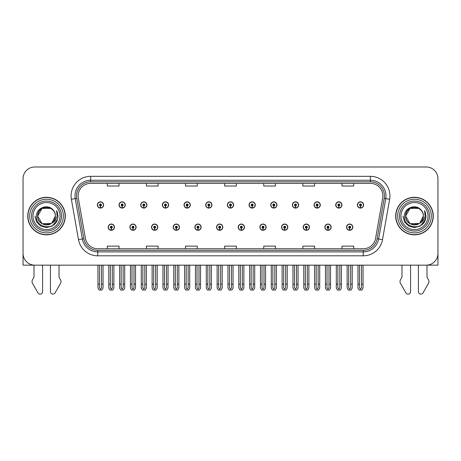 <?xml version="1.0" encoding="UTF-8"?>
<svg xmlns="http://www.w3.org/2000/svg" width="461" height="461" viewBox="0 0 461 461"><rect width="100%" height="100%" fill="white"/><g stroke="black" fill="none" stroke-linecap="round" stroke-linejoin="round"><path stroke-width="0.69" d="M303.211 227.181A3.129 3.129 0 0 0 306.34 230.31A3.129 3.129 0 0 0 309.469 227.181A3.129 3.129 0 0 0 306.34 224.052A3.129 3.129 0 0 0 303.211 227.181M281.538 227.181A3.129 3.129 0 0 0 284.668 230.31A3.129 3.129 0 0 0 287.797 227.181A3.129 3.129 0 0 0 284.668 224.052A3.129 3.129 0 0 0 281.538 227.181M259.871 227.181A3.129 3.129 0 0 0 263 230.31A3.129 3.129 0 0 0 266.13 227.181A3.129 3.129 0 0 0 263 224.052A3.129 3.129 0 0 0 259.871 227.181M238.204 227.181A3.129 3.129 0 0 0 241.334 230.31A3.129 3.129 0 0 0 244.463 227.181A3.129 3.129 0 0 0 241.334 224.052A3.129 3.129 0 0 0 238.204 227.181M216.537 227.181A3.129 3.129 0 0 0 219.667 230.31A3.129 3.129 0 0 0 222.796 227.181A3.129 3.129 0 0 0 219.667 224.052A3.129 3.129 0 0 0 216.537 227.181M194.87 227.181A3.129 3.129 0 0 0 198 230.31A3.129 3.129 0 0 0 201.129 227.181A3.129 3.129 0 0 0 198 224.052A3.129 3.129 0 0 0 194.87 227.181M173.203 227.181A3.129 3.129 0 0 0 176.333 230.31A3.129 3.129 0 0 0 179.462 227.181A3.129 3.129 0 0 0 176.333 224.052A3.129 3.129 0 0 0 173.203 227.181M151.531 227.181A3.129 3.129 0 0 0 154.66 230.31A3.129 3.129 0 0 0 157.789 227.181A3.129 3.129 0 0 0 154.66 224.052A3.129 3.129 0 0 0 151.531 227.181M129.864 227.181A3.129 3.129 0 0 0 132.993 230.31A3.129 3.129 0 0 0 136.122 227.181A3.129 3.129 0 0 0 132.993 224.052A3.129 3.129 0 0 0 129.864 227.181M108.197 227.181A3.129 3.129 0 0 0 111.326 230.31A3.129 3.129 0 0 0 114.455 227.181A3.129 3.129 0 0 0 111.326 224.052A3.129 3.129 0 0 0 108.197 227.181M324.878 227.181A3.129 3.129 0 0 0 328.007 230.31A3.129 3.129 0 0 0 331.136 227.181A3.129 3.129 0 0 0 328.007 224.052A3.129 3.129 0 0 0 324.878 227.181M335.712 204.961A3.129 3.129 0 0 0 338.841 208.09A3.129 3.129 0 0 0 341.97 204.961A3.129 3.129 0 0 0 338.841 201.832A3.129 3.129 0 0 0 335.712 204.961M314.045 204.961A3.129 3.129 0 0 0 317.174 208.09A3.129 3.129 0 0 0 320.303 204.961A3.129 3.129 0 0 0 317.174 201.832A3.129 3.129 0 0 0 314.045 204.961M292.378 204.961A3.129 3.129 0 0 0 295.507 208.09A3.129 3.129 0 0 0 298.636 204.961A3.129 3.129 0 0 0 295.507 201.832A3.129 3.129 0 0 0 292.378 204.961M270.705 204.961A3.129 3.129 0 0 0 273.834 208.09A3.129 3.129 0 0 0 276.963 204.961A3.129 3.129 0 0 0 273.834 201.832A3.129 3.129 0 0 0 270.705 204.961M249.038 204.961A3.129 3.129 0 0 0 252.167 208.09A3.129 3.129 0 0 0 255.296 204.961A3.129 3.129 0 0 0 252.167 201.832A3.129 3.129 0 0 0 249.038 204.961M227.371 204.961A3.129 3.129 0 0 0 230.5 208.09A3.129 3.129 0 0 0 233.629 204.961A3.129 3.129 0 0 0 230.5 201.832A3.129 3.129 0 0 0 227.371 204.961M205.704 204.961A3.129 3.129 0 0 0 208.833 208.09A3.129 3.129 0 0 0 211.962 204.961A3.129 3.129 0 0 0 208.833 201.832A3.129 3.129 0 0 0 205.704 204.961M184.037 204.961A3.129 3.129 0 0 0 187.166 208.09A3.129 3.129 0 0 0 190.295 204.961A3.129 3.129 0 0 0 187.166 201.832A3.129 3.129 0 0 0 184.037 204.961M162.364 204.961A3.129 3.129 0 0 0 165.493 208.09A3.129 3.129 0 0 0 168.622 204.961A3.129 3.129 0 0 0 165.493 201.832A3.129 3.129 0 0 0 162.364 204.961M140.697 204.961A3.129 3.129 0 0 0 143.826 208.09A3.129 3.129 0 0 0 146.955 204.961A3.129 3.129 0 0 0 143.826 201.832A3.129 3.129 0 0 0 140.697 204.961M119.03 204.961A3.129 3.129 0 0 0 122.159 208.09A3.129 3.129 0 0 0 125.288 204.961A3.129 3.129 0 0 0 122.159 201.832A3.129 3.129 0 0 0 119.03 204.961M97.363 204.961A3.129 3.129 0 0 0 100.492 208.09A3.129 3.129 0 0 0 103.621 204.961A3.129 3.129 0 0 0 100.492 201.832A3.129 3.129 0 0 0 97.363 204.961M346.545 227.181A3.129 3.129 0 0 0 349.674 230.31A3.129 3.129 0 0 0 352.803 227.181A3.129 3.129 0 0 0 349.674 224.052A3.129 3.129 0 0 0 346.545 227.181M357.379 204.961A3.129 3.129 0 0 0 360.508 208.09A3.129 3.129 0 0 0 363.637 204.961A3.129 3.129 0 0 0 360.508 201.832A3.129 3.129 0 0 0 357.379 204.961M427.001 265.133L437.95 265.156L437.95 178.718A11.732 11.732 0 0 0 426.218 166.986L34.782 166.986A11.732 11.732 0 0 0 23.05 178.718L23.05 265.156L33.999 265.156L33.999 277.263L32.61 279.556A3.913 3.913 0 0 0 32.328 283.042L37.946 292.85A2.495 2.495 0 0 0 42.608 291.6L42.608 265.156L50.428 265.156L50.428 291.6A2.495 2.495 0 0 0 55.09 292.85L60.708 283.042A3.913 3.913 0 0 0 60.426 279.556L59.031 277.263L59.031 265.156M401.969 265.156L401.969 277.263L400.574 279.556A3.913 3.913 0 0 0 400.292 283.042L405.911 292.85A2.495 2.495 0 0 0 410.572 291.6L410.572 265.156L418.392 265.156L418.392 291.6A2.495 2.495 0 0 0 423.054 292.85L428.672 283.042A3.913 3.913 0 0 0 428.39 279.556L427.001 277.263L427.001 265.156M27.741 216.071A18.774 18.774 0 0 0 46.515 234.845A18.774 18.774 0 0 0 65.289 216.071A18.774 18.774 0 0 0 46.515 197.296A18.774 18.774 0 0 0 27.741 216.071M395.711 216.071A18.774 18.774 0 0 0 414.485 234.845A18.774 18.774 0 0 0 433.259 216.071A18.774 18.774 0 0 0 414.485 197.296A18.774 18.774 0 0 0 395.711 216.071M78.122 195.89A12.516 12.516 0 0 1 90.638 183.374L370.362 183.374A12.516 12.516 0 0 1 382.688 198.063L375.571 238.423A12.516 12.516 0 0 1 363.245 248.767L97.755 248.767A12.516 12.516 0 0 1 85.429 238.423L78.312 198.063A12.516 12.516 0 0 1 78.122 195.89M76.555 195.89A14.078 14.078 0 0 0 76.768 198.334L83.885 238.7A14.078 14.078 0 0 0 97.755 250.335L363.245 250.335A14.078 14.078 0 0 0 377.115 238.7L384.232 198.334A14.078 14.078 0 0 0 370.362 181.807L90.638 181.807A14.078 14.078 0 0 0 76.555 195.89M71.374 199.285A19.558 19.558 0 0 1 90.638 176.333L370.362 176.333A19.558 19.558 0 0 1 389.626 199.285L382.509 239.651A19.558 19.558 0 0 1 363.245 255.809L97.755 255.809A19.558 19.558 0 0 1 78.491 239.651L71.374 199.285L75.229 198.605A15.645 15.645 0 0 1 90.638 180.245L370.362 180.245A15.645 15.645 0 0 1 385.771 198.605L378.654 238.971A15.645 15.645 0 0 1 363.245 251.896L97.755 251.896A15.645 15.645 0 0 1 82.346 238.971L75.229 198.605A15.645 15.645 0 0 1 74.993 195.89M426.218 166.986L34.782 166.986M23.05 178.718L23.05 253.423A11.732 11.732 0 0 0 34.782 265.156L426.218 265.156A11.732 11.732 0 0 0 437.95 253.423L437.95 178.718M224.634 183.374L224.634 186.025L236.366 186.025L236.366 183.374M185.524 183.374L185.524 186.025L197.256 186.025L197.256 183.374M146.408 183.374L146.408 186.025L158.14 186.025L158.14 183.374M107.298 183.374L107.298 186.025L119.03 186.025L119.03 183.374M263.744 183.374L263.744 186.025L275.476 186.025L275.476 183.374M302.86 183.374L302.86 186.025L314.592 186.025L314.592 183.374M341.97 183.374L341.97 186.025L353.702 186.025L353.702 183.374M236.366 248.767L236.366 246.122L224.634 246.122L224.634 248.767M197.256 248.767L197.256 246.122L185.524 246.122L185.524 248.767M158.14 248.767L158.14 246.122L146.408 246.122L146.408 248.767M119.03 248.767L119.03 246.122L107.298 246.122L107.298 248.767M275.476 248.767L275.476 246.122L263.744 246.122L263.744 248.767M314.592 248.767L314.592 246.122L302.86 246.122L302.86 248.767M353.702 248.767L353.702 246.122L341.97 246.122L341.97 248.767M350.654 265.156L350.654 287.797L349.674 289.191L348.695 287.797L348.695 284.166L347.133 284.166L347.133 288.079L348.262 290.032L351.086 290.032L352.216 288.079L352.216 265.156M349.634 228.155L349.547 230.108A2.933 2.933 0 0 1 346.741 227.181A2.933 2.933 0 0 1 349.674 224.248A2.933 2.933 0 0 1 352.607 227.181A2.933 2.933 0 0 1 349.801 230.108L349.715 228.155A0.98 0.98 0 0 0 350.654 227.181A0.98 0.98 0 0 0 349.674 226.201A0.98 0.98 0 0 0 348.695 227.181A0.98 0.98 0 0 0 349.634 228.155L349.657 227.567A0.392 0.392 0 0 1 349.282 227.181A0.392 0.392 0 0 1 349.674 226.789A0.392 0.392 0 0 1 350.066 227.181A0.392 0.392 0 0 1 349.692 227.567L349.715 228.155M347.133 265.156L347.133 284.166M348.695 265.156L348.695 284.166M350.654 284.166L352.216 284.166M361.487 265.156L361.487 287.797L360.508 289.191L359.528 287.797L359.528 284.166L357.967 284.166L357.967 288.079L359.096 290.032L361.92 290.032L363.049 288.079L363.049 265.156M360.467 205.94L360.381 207.894A2.933 2.933 0 0 1 357.575 204.961A2.933 2.933 0 0 1 360.508 202.027A2.933 2.933 0 0 1 363.441 204.961A2.933 2.933 0 0 1 360.635 207.894L360.548 205.94A0.98 0.98 0 0 0 361.487 204.961A0.98 0.98 0 0 0 360.508 203.987A0.98 0.98 0 0 0 359.528 204.961A0.98 0.98 0 0 0 360.467 205.94L360.49 205.352A0.392 0.392 0 0 1 360.116 204.961A0.392 0.392 0 0 1 360.508 204.575A0.392 0.392 0 0 1 360.9 204.961A0.392 0.392 0 0 1 360.525 205.352L360.548 205.94M357.967 265.156L357.967 284.166M359.528 265.156L359.528 284.166M361.487 284.166L363.049 284.166M328.981 265.156L328.981 287.797L328.007 289.191L327.028 287.797L327.028 284.166L325.466 284.166L325.466 288.079L326.595 290.032L329.419 290.032L330.549 288.079L330.549 265.156M327.961 228.155L327.88 230.108A2.933 2.933 0 0 1 325.074 227.181A2.933 2.933 0 0 1 328.007 224.248A2.933 2.933 0 0 1 330.94 227.181A2.933 2.933 0 0 1 328.134 230.108L328.048 228.155A0.98 0.98 0 0 0 328.981 227.181A0.98 0.98 0 0 0 328.007 226.201A0.98 0.98 0 0 0 327.028 227.181A0.98 0.98 0 0 0 327.961 228.155L327.99 227.567A0.392 0.392 0 0 1 327.615 227.181A0.392 0.392 0 0 1 328.007 226.789A0.392 0.392 0 0 1 328.399 227.181A0.392 0.392 0 0 1 328.025 227.567L328.048 228.155M325.466 265.156L325.466 284.166M327.028 265.156L327.028 284.166M328.981 284.166L330.549 284.166M307.314 265.156L307.314 287.797L306.34 289.191L305.361 287.797L305.361 284.166L303.793 284.166L303.793 288.079L304.923 290.032L307.752 290.032L308.882 288.079L308.882 265.156M306.294 228.155L306.208 230.108A2.933 2.933 0 0 1 303.407 227.181A2.933 2.933 0 0 1 306.34 224.248A2.933 2.933 0 0 1 309.273 227.181A2.933 2.933 0 0 1 306.467 230.108L306.381 228.155A0.98 0.98 0 0 0 307.314 227.181A0.98 0.98 0 0 0 306.34 226.201A0.98 0.98 0 0 0 305.361 227.181A0.98 0.98 0 0 0 306.294 228.155L306.323 227.567A0.392 0.392 0 0 1 305.948 227.181A0.392 0.392 0 0 1 306.34 226.789A0.392 0.392 0 0 1 306.732 227.181A0.392 0.392 0 0 1 306.358 227.567L306.381 228.155M303.793 265.156L303.793 284.166M305.361 265.156L305.361 284.166M307.314 284.166L308.882 284.166M285.647 265.156L285.647 287.797L284.668 289.191L283.694 287.797L283.694 284.166L282.126 284.166L282.126 288.079L283.256 290.032L286.085 290.032L287.215 288.079L287.215 265.156M284.627 228.155L284.541 230.108A2.933 2.933 0 0 1 281.734 227.181A2.933 2.933 0 0 1 284.668 224.248A2.933 2.933 0 0 1 287.606 227.181A2.933 2.933 0 0 1 284.8 230.108L284.714 228.155A0.98 0.98 0 0 0 285.647 227.181A0.98 0.98 0 0 0 284.668 226.201A0.98 0.98 0 0 0 283.694 227.181A0.98 0.98 0 0 0 284.627 228.155L284.65 227.567A0.392 0.392 0 0 1 284.281 227.181A0.392 0.392 0 0 1 284.668 226.789A0.392 0.392 0 0 1 285.059 227.181A0.392 0.392 0 0 1 284.685 227.567L284.714 228.155M282.126 265.156L282.126 284.166M283.694 265.156L283.694 284.166M285.647 284.166L287.215 284.166M339.82 265.156L339.82 287.797L338.841 289.191L337.861 287.797L337.861 284.166L336.3 284.166L336.3 288.079L337.429 290.032L340.253 290.032L341.382 288.079L341.382 265.156M338.8 205.94L338.714 207.894A2.933 2.933 0 0 1 335.908 204.961A2.933 2.933 0 0 1 338.841 202.027A2.933 2.933 0 0 1 341.774 204.961A2.933 2.933 0 0 1 338.968 207.894L338.881 205.94A0.98 0.98 0 0 0 339.82 204.961A0.98 0.98 0 0 0 338.841 203.987A0.98 0.98 0 0 0 337.861 204.961A0.98 0.98 0 0 0 338.8 205.94L338.823 205.352A0.392 0.392 0 0 1 338.449 204.961A0.392 0.392 0 0 1 338.841 204.575A0.392 0.392 0 0 1 339.233 204.961A0.392 0.392 0 0 1 338.858 205.352L338.881 205.94M336.3 265.156L336.3 284.166M337.861 265.156L337.861 284.166M339.82 284.166L341.382 284.166M318.148 265.156L318.148 287.797L317.174 289.191L316.194 287.797L316.194 284.166L314.633 284.166L314.633 288.079L315.756 290.032L318.586 290.032L319.715 288.079L319.715 265.156M317.128 205.94L317.047 207.894A2.933 2.933 0 0 1 314.241 204.961A2.933 2.933 0 0 1 317.174 202.027A2.933 2.933 0 0 1 320.107 204.961A2.933 2.933 0 0 1 317.301 207.894L317.214 205.94A0.98 0.98 0 0 0 318.148 204.961A0.98 0.98 0 0 0 317.174 203.987A0.98 0.98 0 0 0 316.194 204.961A0.98 0.98 0 0 0 317.128 205.94L317.156 205.352A0.392 0.392 0 0 1 316.782 204.961A0.392 0.392 0 0 1 317.174 204.575A0.392 0.392 0 0 1 317.566 204.961A0.392 0.392 0 0 1 317.191 205.352L317.214 205.94M314.633 265.156L314.633 284.166M316.194 265.156L316.194 284.166M318.148 284.166L319.715 284.166M296.481 265.156L296.481 287.797L295.507 289.191L294.527 287.797L294.527 284.166L292.96 284.166L292.96 288.079L294.089 290.032L296.919 290.032L298.048 288.079L298.048 265.156M295.461 205.94L295.374 207.894A2.933 2.933 0 0 1 292.568 204.961A2.933 2.933 0 0 1 295.507 202.027A2.933 2.933 0 0 1 298.44 204.961A2.933 2.933 0 0 1 295.634 207.894L295.547 205.94A0.98 0.98 0 0 0 296.481 204.961A0.98 0.98 0 0 0 295.507 203.987A0.98 0.98 0 0 0 294.527 204.961A0.98 0.98 0 0 0 295.461 205.94L295.489 205.352A0.392 0.392 0 0 1 295.115 204.961A0.392 0.392 0 0 1 295.507 204.575A0.392 0.392 0 0 1 295.893 204.961A0.392 0.392 0 0 1 295.524 205.352L295.547 205.94M292.96 265.156L292.96 284.166M294.527 265.156L294.527 284.166M296.481 284.166L298.048 284.166M274.814 265.156L274.814 287.797L273.834 289.191L272.86 287.797L272.86 284.166L271.293 284.166L271.293 288.079L272.422 290.032L275.252 290.032L276.381 288.079L276.381 265.156M273.794 205.94L273.707 207.894A2.933 2.933 0 0 1 270.901 204.961A2.933 2.933 0 0 1 273.834 202.027A2.933 2.933 0 0 1 276.767 204.961A2.933 2.933 0 0 1 273.967 207.894L273.88 205.94A0.98 0.98 0 0 0 274.814 204.961A0.98 0.98 0 0 0 273.834 203.987A0.98 0.98 0 0 0 272.86 204.961A0.98 0.98 0 0 0 273.794 205.94L273.817 205.352A0.392 0.392 0 0 1 273.442 204.961A0.392 0.392 0 0 1 273.834 204.575A0.392 0.392 0 0 1 274.226 204.961A0.392 0.392 0 0 1 273.851 205.352L273.88 205.94M271.293 265.156L271.293 284.166M272.86 265.156L272.86 284.166M274.814 284.166L276.381 284.166M60.051 216.071A13.536 13.536 0 0 1 46.515 229.607A13.536 13.536 0 0 1 32.985 216.071A13.536 13.536 0 0 1 46.515 202.535A13.536 13.536 0 0 1 60.051 216.071M51.344 223.481L42.095 223.729L37.675 216.071C37.134 204.667 55.902 204.667 55.36 216.071C55.902 227.475 37.134 227.475 37.675 216.071C37.301 223.078 46.469 227.59 51.788 223.17A8.84 8.84 0 0 0 53.683 210.89C49.137 203.145 36.223 207.317 36.419 216.071C35.393 228.201 54.427 230.921 57.544 219.442L58.046 216.071L56.645 210.556L57.118 216.071C56.513 219.321 54.738 221.689 51.788 223.17L50.941 223.729L42.095 223.729L37.675 216.071L42.095 208.412M27.937 216.071A18.578 18.578 0 0 1 46.515 197.492A18.578 18.578 0 0 1 65.093 216.071A18.578 18.578 0 0 1 46.515 234.649A18.578 18.578 0 0 1 27.937 216.071M55.36 216.071C55.902 227.475 37.134 227.475 37.675 216.071C37.134 204.667 55.902 204.667 55.36 216.071L51.707 223.228M44.74 207.41C40.372 208.608 38.015 211.495 37.675 216.071L42.095 208.412L50.941 208.412L53.683 210.89M56.645 210.556L57.688 213.207M57.55 219.424L52.283 226.057L46.515 227.601L40.752 226.057L36.534 221.839L34.984 216.071M428.015 216.071A13.536 13.536 0 0 1 414.485 229.607A13.536 13.536 0 0 1 400.949 216.071A13.536 13.536 0 0 1 414.485 202.535A13.536 13.536 0 0 1 428.015 216.071M419.308 223.481L410.06 223.729L405.64 216.071C405.098 204.667 423.866 204.667 423.325 216.071C423.866 227.475 405.098 227.475 405.64 216.071C405.098 204.667 423.866 204.667 423.325 216.071L419.746 223.176A8.84 8.84 0 0 0 421.648 210.89C417.101 203.145 404.188 207.317 404.383 216.071C403.358 228.201 422.391 230.921 425.509 219.442L426.016 216.071L424.61 210.556L425.082 216.071C424.477 219.321 422.702 221.689 419.752 223.17L418.905 223.729L410.06 223.729L405.64 216.071L410.06 208.412M395.907 216.071A18.578 18.578 0 0 1 414.485 197.492A18.578 18.578 0 0 1 433.063 216.071A18.578 18.578 0 0 1 414.485 234.649A18.578 18.578 0 0 1 395.907 216.071M423.325 216.071C423.866 227.475 405.098 227.475 405.64 216.071L410.06 208.412L418.905 208.412L421.648 210.89M419.752 223.17C414.433 227.59 405.265 223.078 405.64 216.071C405.98 211.495 408.337 208.608 412.71 207.41M424.61 210.556L425.653 213.207L424.633 210.596M425.515 219.424L420.248 226.057L414.485 227.601L408.717 226.057L404.499 221.839L402.954 216.071L404.499 221.839L408.717 226.057L414.485 227.601L420.248 226.057L424.466 221.839L426.016 216.071M263.98 265.156L263.98 287.797L263 289.191L262.027 287.797L262.027 284.166L260.459 284.166L260.459 288.079L261.589 290.032L264.418 290.032L265.542 288.079L265.542 265.156M262.96 228.155L262.874 230.108A2.933 2.933 0 0 1 260.067 227.181A2.933 2.933 0 0 1 263 224.248A2.933 2.933 0 0 1 265.934 227.181A2.933 2.933 0 0 1 263.127 230.108L263.047 228.155A0.98 0.98 0 0 0 263.98 227.181A0.98 0.98 0 0 0 263 226.201A0.98 0.98 0 0 0 262.027 227.181A0.98 0.98 0 0 0 262.96 228.155L262.983 227.567A0.392 0.392 0 0 1 262.609 227.181A0.392 0.392 0 0 1 263 226.789A0.392 0.392 0 0 1 263.392 227.181A0.392 0.392 0 0 1 263.018 227.567L263.047 228.155M260.459 265.156L260.459 284.166M262.027 265.156L262.027 284.166M263.98 284.166L265.542 284.166M242.313 265.156L242.313 287.797L241.334 289.191L240.354 287.797L240.354 284.166L238.792 284.166L238.792 288.079L239.922 290.032L242.745 290.032L243.875 288.079L243.875 265.156M241.293 228.155L241.207 230.108A2.933 2.933 0 0 1 238.4 227.181A2.933 2.933 0 0 1 241.334 224.248A2.933 2.933 0 0 1 244.267 227.181A2.933 2.933 0 0 1 241.46 230.108L241.374 228.155A0.98 0.98 0 0 0 242.313 227.181A0.98 0.98 0 0 0 241.334 226.201A0.98 0.98 0 0 0 240.354 227.181A0.98 0.98 0 0 0 241.293 228.155L241.316 227.567A0.392 0.392 0 0 1 240.942 227.181A0.392 0.392 0 0 1 241.334 226.789A0.392 0.392 0 0 1 241.725 227.181A0.392 0.392 0 0 1 241.351 227.567L241.374 228.155M238.792 265.156L238.792 284.166M240.354 265.156L240.354 284.166M242.313 284.166L243.875 284.166M220.646 265.156L220.646 287.797L219.667 289.191L218.687 287.797L218.687 284.166L217.125 284.166L217.125 288.079L218.255 290.032L221.078 290.032L222.208 288.079L222.208 265.156M219.626 228.155L219.54 230.108A2.933 2.933 0 0 1 216.733 227.181A2.933 2.933 0 0 1 219.667 224.248A2.933 2.933 0 0 1 222.6 227.181A2.933 2.933 0 0 1 219.793 230.108L219.707 228.155A0.98 0.98 0 0 0 220.646 227.181A0.98 0.98 0 0 0 219.667 226.201A0.98 0.98 0 0 0 218.687 227.181A0.98 0.98 0 0 0 219.626 228.155L219.649 227.567A0.392 0.392 0 0 1 219.275 227.181A0.392 0.392 0 0 1 219.667 226.789A0.392 0.392 0 0 1 220.058 227.181A0.392 0.392 0 0 1 219.684 227.567L219.707 228.155M217.125 265.156L217.125 284.166M218.687 265.156L218.687 284.166M220.646 284.166L222.208 284.166M253.147 265.156L253.147 287.797L252.167 289.191L251.187 287.797L251.187 284.166L249.626 284.166L249.626 288.079L250.755 290.032L253.579 290.032L254.708 288.079L254.708 265.156M252.127 205.94L252.04 207.894A2.933 2.933 0 0 1 249.234 204.961A2.933 2.933 0 0 1 252.167 202.027A2.933 2.933 0 0 1 255.1 204.961A2.933 2.933 0 0 1 252.294 207.894L252.213 205.94A0.98 0.98 0 0 0 253.147 204.961A0.98 0.98 0 0 0 252.167 203.987A0.98 0.98 0 0 0 251.187 204.961A0.98 0.98 0 0 0 252.127 205.94L252.15 205.352A0.392 0.392 0 0 1 251.775 204.961A0.392 0.392 0 0 1 252.167 204.575A0.392 0.392 0 0 1 252.559 204.961A0.392 0.392 0 0 1 252.184 205.352L252.213 205.94M249.626 265.156L249.626 284.166M251.187 265.156L251.187 284.166M253.147 284.166L254.708 284.166M231.48 265.156L231.48 287.797L230.5 289.191L229.52 287.797L229.52 284.166L227.959 284.166L227.959 288.079L229.088 290.032L231.912 290.032L233.041 288.079L233.041 265.156M230.46 205.94L230.373 207.894A2.933 2.933 0 0 1 227.567 204.961A2.933 2.933 0 0 1 230.5 202.027A2.933 2.933 0 0 1 233.433 204.961A2.933 2.933 0 0 1 230.627 207.894L230.54 205.94A0.98 0.98 0 0 0 231.48 204.961A0.98 0.98 0 0 0 230.5 203.987A0.98 0.98 0 0 0 229.52 204.961A0.98 0.98 0 0 0 230.46 205.94L230.483 205.352A0.392 0.392 0 0 1 230.108 204.961A0.392 0.392 0 0 1 230.5 204.575A0.392 0.392 0 0 1 230.892 204.961A0.392 0.392 0 0 1 230.517 205.352L230.54 205.94M227.959 265.156L227.959 284.166M229.52 265.156L229.52 284.166M231.48 284.166L233.041 284.166M209.813 265.156L209.813 287.797L208.833 289.191L207.853 287.797L207.853 284.166L206.292 284.166L206.292 288.079L207.421 290.032L210.245 290.032L211.374 288.079L211.374 265.156M208.787 205.94L208.706 207.894A2.933 2.933 0 0 1 205.9 204.961A2.933 2.933 0 0 1 208.833 202.027A2.933 2.933 0 0 1 211.766 204.961A2.933 2.933 0 0 1 208.96 207.894L208.873 205.94A0.98 0.98 0 0 0 209.813 204.961A0.98 0.98 0 0 0 208.833 203.987A0.98 0.98 0 0 0 207.853 204.961A0.98 0.98 0 0 0 208.787 205.94L208.816 205.352A0.392 0.392 0 0 1 208.441 204.961A0.392 0.392 0 0 1 208.833 204.575A0.392 0.392 0 0 1 209.225 204.961A0.392 0.392 0 0 1 208.85 205.352L208.873 205.94M206.292 265.156L206.292 284.166M207.853 265.156L207.853 284.166M209.813 284.166L211.374 284.166M198.973 265.156L198.973 287.797L198 289.191L197.02 287.797L197.02 284.166L195.458 284.166L195.458 288.079L196.582 290.032L199.411 290.032L200.541 288.079L200.541 265.156M197.953 228.155L197.873 230.108A2.933 2.933 0 0 1 195.066 227.181A2.933 2.933 0 0 1 198 224.248A2.933 2.933 0 0 1 200.933 227.181A2.933 2.933 0 0 1 198.126 230.108L198.04 228.155A0.98 0.98 0 0 0 198.973 227.181A0.98 0.98 0 0 0 198 226.201A0.98 0.98 0 0 0 197.02 227.181A0.98 0.98 0 0 0 197.953 228.155L197.982 227.567A0.392 0.392 0 0 1 197.608 227.181A0.392 0.392 0 0 1 198 226.789A0.392 0.392 0 0 1 198.391 227.181A0.392 0.392 0 0 1 198.017 227.567L198.04 228.155M195.458 265.156L195.458 284.166M197.02 265.156L197.02 284.166M198.973 284.166L200.541 284.166M177.306 265.156L177.306 287.797L176.333 289.191L175.353 287.797L175.353 284.166L173.785 284.166L173.785 288.079L174.915 290.032L177.744 290.032L178.874 288.079L178.874 265.156M176.286 228.155L176.2 230.108A2.933 2.933 0 0 1 173.394 227.181A2.933 2.933 0 0 1 176.333 224.248A2.933 2.933 0 0 1 179.266 227.181A2.933 2.933 0 0 1 176.459 230.108L176.373 228.155A0.98 0.98 0 0 0 177.306 227.181A0.98 0.98 0 0 0 176.333 226.201A0.98 0.98 0 0 0 175.353 227.181A0.98 0.98 0 0 0 176.286 228.155L176.315 227.567A0.392 0.392 0 0 1 175.941 227.181A0.392 0.392 0 0 1 176.333 226.789A0.392 0.392 0 0 1 176.719 227.181A0.392 0.392 0 0 1 176.35 227.567L176.373 228.155M173.785 265.156L173.785 284.166M175.353 265.156L175.353 284.166M177.306 284.166L178.874 284.166M155.639 265.156L155.639 287.797L154.66 289.191L153.686 287.797L153.686 284.166L152.118 284.166L152.118 288.079L153.248 290.032L156.077 290.032L157.207 288.079L157.207 265.156M154.619 228.155L154.533 230.108A2.933 2.933 0 0 1 151.727 227.181A2.933 2.933 0 0 1 154.66 224.248A2.933 2.933 0 0 1 157.593 227.181A2.933 2.933 0 0 1 154.792 230.108L154.706 228.155A0.98 0.98 0 0 0 155.639 227.181A0.98 0.98 0 0 0 154.66 226.201A0.98 0.98 0 0 0 153.686 227.181A0.98 0.98 0 0 0 154.619 228.155L154.642 227.567A0.392 0.392 0 0 1 154.268 227.181A0.392 0.392 0 0 1 154.66 226.789A0.392 0.392 0 0 1 155.052 227.181A0.392 0.392 0 0 1 154.677 227.567L154.706 228.155M152.118 265.156L152.118 284.166M153.686 265.156L153.686 284.166M155.639 284.166L157.207 284.166M133.972 265.156L133.972 287.797L132.993 289.191L132.019 287.797L132.019 284.166L130.451 284.166L130.451 288.079L131.581 290.032L134.405 290.032L135.534 288.079L135.534 265.156M132.952 228.155L132.866 230.108A2.933 2.933 0 0 1 130.06 227.181A2.933 2.933 0 0 1 132.993 224.248A2.933 2.933 0 0 1 135.926 227.181A2.933 2.933 0 0 1 133.12 230.108L133.039 228.155A0.98 0.98 0 0 0 133.972 227.181A0.98 0.98 0 0 0 132.993 226.201A0.98 0.98 0 0 0 132.019 227.181A0.98 0.98 0 0 0 132.952 228.155L132.975 227.567A0.392 0.392 0 0 1 132.601 227.181A0.392 0.392 0 0 1 132.993 226.789A0.392 0.392 0 0 1 133.385 227.181A0.392 0.392 0 0 1 133.01 227.567L133.039 228.155M130.451 265.156L130.451 284.166M132.019 265.156L132.019 284.166M133.972 284.166L135.534 284.166M112.305 265.156L112.305 287.797L111.326 289.191L110.346 287.797L110.346 284.166L108.784 284.166L108.784 288.079L109.914 290.032L112.738 290.032L113.867 288.079L113.867 265.156M111.285 228.155L111.199 230.108A2.933 2.933 0 0 1 108.393 227.181A2.933 2.933 0 0 1 111.326 224.248A2.933 2.933 0 0 1 114.259 227.181A2.933 2.933 0 0 1 111.453 230.108L111.366 228.155A0.98 0.98 0 0 0 112.305 227.181A0.98 0.98 0 0 0 111.326 226.201A0.98 0.98 0 0 0 110.346 227.181A0.98 0.98 0 0 0 111.285 228.155L111.308 227.567A0.392 0.392 0 0 1 110.934 227.181A0.392 0.392 0 0 1 111.326 226.789A0.392 0.392 0 0 1 111.718 227.181A0.392 0.392 0 0 1 111.343 227.567L111.366 228.155M108.784 265.156L108.784 284.166M110.346 265.156L110.346 284.166M112.305 284.166L113.867 284.166M188.14 265.156L188.14 287.797L187.166 289.191L186.186 287.797L186.186 284.166L184.619 284.166L184.619 288.079L185.748 290.032L188.578 290.032L189.707 288.079L189.707 265.156M187.12 205.94L187.033 207.894A2.933 2.933 0 0 1 184.233 204.961A2.933 2.933 0 0 1 187.166 202.027A2.933 2.933 0 0 1 190.099 204.961A2.933 2.933 0 0 1 187.293 207.894L187.206 205.94A0.98 0.98 0 0 0 188.14 204.961A0.98 0.98 0 0 0 187.166 203.987A0.98 0.98 0 0 0 186.186 204.961A0.98 0.98 0 0 0 187.12 205.94L187.149 205.352A0.392 0.392 0 0 1 186.774 204.961A0.392 0.392 0 0 1 187.166 204.575A0.392 0.392 0 0 1 187.558 204.961A0.392 0.392 0 0 1 187.183 205.352L187.206 205.94M184.619 265.156L184.619 284.166M186.186 265.156L186.186 284.166M188.14 284.166L189.707 284.166M166.473 265.156L166.473 287.797L165.493 289.191L164.519 287.797L164.519 284.166L162.952 284.166L162.952 288.079L164.081 290.032L166.911 290.032L168.04 288.079L168.04 265.156M165.453 205.94L165.366 207.894A2.933 2.933 0 0 1 162.56 204.961A2.933 2.933 0 0 1 165.493 202.027A2.933 2.933 0 0 1 168.432 204.961A2.933 2.933 0 0 1 165.626 207.894L165.539 205.94A0.98 0.98 0 0 0 166.473 204.961A0.98 0.98 0 0 0 165.493 203.987A0.98 0.98 0 0 0 164.519 204.961A0.98 0.98 0 0 0 165.453 205.94L165.476 205.352A0.392 0.392 0 0 1 165.107 204.961A0.392 0.392 0 0 1 165.493 204.575A0.392 0.392 0 0 1 165.885 204.961A0.392 0.392 0 0 1 165.511 205.352L165.539 205.94M162.952 265.156L162.952 284.166M164.519 265.156L164.519 284.166M166.473 284.166L168.04 284.166M144.806 265.156L144.806 287.797L143.826 289.191L142.852 287.797L142.852 284.166L141.285 284.166L141.285 288.079L142.414 290.032L145.244 290.032L146.368 288.079L146.368 265.156M143.786 205.94L143.699 207.894A2.933 2.933 0 0 1 140.893 204.961A2.933 2.933 0 0 1 143.826 202.027A2.933 2.933 0 0 1 146.759 204.961A2.933 2.933 0 0 1 143.953 207.894L143.872 205.94A0.98 0.98 0 0 0 144.806 204.961A0.98 0.98 0 0 0 143.826 203.987A0.98 0.98 0 0 0 142.852 204.961A0.98 0.98 0 0 0 143.786 205.94L143.809 205.352A0.392 0.392 0 0 1 143.434 204.961A0.392 0.392 0 0 1 143.826 204.575A0.392 0.392 0 0 1 144.218 204.961A0.392 0.392 0 0 1 143.844 205.352L143.872 205.94M141.285 265.156L141.285 284.166M142.852 265.156L142.852 284.166M144.806 284.166L146.368 284.166M123.139 265.156L123.139 287.797L122.159 289.191L121.18 287.797L121.18 284.166L119.618 284.166L119.618 288.079L120.747 290.032L123.571 290.032L124.701 288.079L124.701 265.156M122.119 205.94L122.032 207.894A2.933 2.933 0 0 1 119.226 204.961A2.933 2.933 0 0 1 122.159 202.027A2.933 2.933 0 0 1 125.092 204.961A2.933 2.933 0 0 1 122.286 207.894L122.2 205.94A0.98 0.98 0 0 0 123.139 204.961A0.98 0.98 0 0 0 122.159 203.987A0.98 0.98 0 0 0 121.18 204.961A0.98 0.98 0 0 0 122.119 205.94L122.142 205.352A0.392 0.392 0 0 1 121.767 204.961A0.392 0.392 0 0 1 122.159 204.575A0.392 0.392 0 0 1 122.551 204.961A0.392 0.392 0 0 1 122.177 205.352L122.2 205.94M119.618 265.156L119.618 284.166M121.18 265.156L121.18 284.166M123.139 284.166L124.701 284.166M101.472 265.156L101.472 287.797L100.492 289.191L99.513 287.797L99.513 284.166L97.951 284.166L97.951 288.079L99.08 290.032L101.904 290.032L103.034 288.079L103.034 265.156M100.452 205.94L100.365 207.894A2.933 2.933 0 0 1 97.559 204.961A2.933 2.933 0 0 1 100.492 202.027A2.933 2.933 0 0 1 103.425 204.961A2.933 2.933 0 0 1 100.619 207.894L100.533 205.94A0.98 0.98 0 0 0 101.472 204.961A0.98 0.98 0 0 0 100.492 203.987A0.98 0.98 0 0 0 99.513 204.961A0.98 0.98 0 0 0 100.452 205.94L100.475 205.352A0.392 0.392 0 0 1 100.1 204.961A0.392 0.392 0 0 1 100.492 204.575A0.392 0.392 0 0 1 100.884 204.961A0.392 0.392 0 0 1 100.51 205.352L100.533 205.94M97.951 265.156L97.951 284.166M99.513 265.156L99.513 284.166M101.472 284.166L103.034 284.166M370.362 176.333L370.362 181.807M75.229 198.605L76.768 198.334M97.755 255.809L97.755 250.335M363.245 250.335L363.245 255.809M377.115 238.7L382.509 239.651M78.491 239.651L83.885 238.7M384.232 198.334L389.626 199.285M90.638 176.333L90.638 181.807M349.547 230.108A2.933 2.933 0 0 1 346.741 227.181M360.381 207.894A2.933 2.933 0 0 1 357.575 204.961M327.88 230.108A2.933 2.933 0 0 1 325.074 227.181M306.208 230.108A2.933 2.933 0 0 1 303.407 227.181M284.541 230.108A2.933 2.933 0 0 1 281.734 227.181M338.714 207.894A2.933 2.933 0 0 1 335.908 204.961M317.047 207.894A2.933 2.933 0 0 1 314.241 204.961M295.374 207.894A2.933 2.933 0 0 1 292.568 204.961M273.707 207.894A2.933 2.933 0 0 1 270.901 204.961M61.503 216.071A14.988 14.988 0 0 1 46.515 231.059A14.988 14.988 0 0 1 31.532 216.071A14.988 14.988 0 0 1 46.515 201.082A14.988 14.988 0 0 1 61.503 216.071M29.7 216.071A16.821 16.821 0 0 1 46.515 199.256A16.821 16.821 0 0 1 63.336 216.071A16.821 16.821 0 0 1 46.515 232.891A16.821 16.821 0 0 1 29.7 216.071M429.468 216.071A14.988 14.988 0 0 1 414.485 231.059A14.988 14.988 0 0 1 399.497 216.071A14.988 14.988 0 0 1 414.485 201.082A14.988 14.988 0 0 1 429.468 216.071M397.664 216.071A16.821 16.821 0 0 1 414.485 199.256A16.821 16.821 0 0 1 431.3 216.071A16.821 16.821 0 0 1 414.485 232.891A16.821 16.821 0 0 1 397.664 216.071M262.874 230.108A2.933 2.933 0 0 1 260.067 227.181M241.207 230.108A2.933 2.933 0 0 1 238.4 227.181M219.54 230.108A2.933 2.933 0 0 1 216.733 227.181M252.04 207.894A2.933 2.933 0 0 1 249.234 204.961M230.373 207.894A2.933 2.933 0 0 1 227.567 204.961M208.706 207.894A2.933 2.933 0 0 1 205.9 204.961M197.873 230.108A2.933 2.933 0 0 1 195.066 227.181M176.2 230.108A2.933 2.933 0 0 1 173.394 227.181M154.533 230.108A2.933 2.933 0 0 1 151.727 227.181M132.866 230.108A2.933 2.933 0 0 1 130.06 227.181M111.199 230.108A2.933 2.933 0 0 1 108.393 227.181M187.033 207.894A2.933 2.933 0 0 1 184.233 204.961M165.366 207.894A2.933 2.933 0 0 1 162.56 204.961M143.699 207.894A2.933 2.933 0 0 1 140.893 204.961M122.032 207.894A2.933 2.933 0 0 1 119.226 204.961M100.365 207.894A2.933 2.933 0 0 1 97.559 204.961"/></g></svg>
